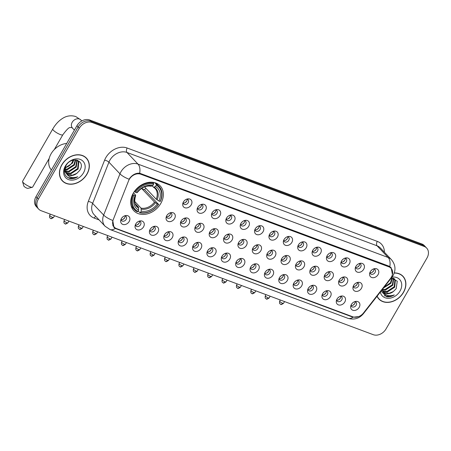 <?xml version="1.0" encoding="UTF-8"?>
<svg xmlns="http://www.w3.org/2000/svg" width="451" height="451" viewBox="0 0 451 451"><rect width="100%" height="100%" fill="white"/><g stroke="black" fill="none" stroke-linecap="round" stroke-linejoin="round"><path stroke-width="0.68" d="M133.282 193.191A18.108 14.111 136.6 0 0 133.885 210.775A18.108 14.111 136.6 0 0 160.787 203.457A18.108 14.111 136.6 0 0 160.184 185.88A18.108 14.111 136.6 0 0 133.282 193.191M143.542 226.887A5.124 3.991 -43.4 0 1 137.899 229.948A5.124 3.991 -43.4 0 1 135.125 225.613A5.124 3.991 -43.4 0 1 135.757 223.978A5.124 3.991 -43.4 0 1 140.081 220.922A5.124 3.991 -43.4 0 1 143.542 226.887M135.407 224.694A3.072 2.396 136.6 0 0 135.948 225.99A3.072 2.396 136.6 0 0 140.515 224.75A3.072 2.396 136.6 0 0 140.413 221.762A3.072 2.396 136.6 0 0 139.145 221.159M157.918 232.254A5.124 3.991 -43.4 0 1 152.275 235.315A5.124 3.991 -43.4 0 1 149.501 230.98A5.124 3.991 -43.4 0 1 150.132 229.345A5.124 3.991 -43.4 0 1 154.456 226.289A5.124 3.991 -43.4 0 1 157.918 232.254M149.783 230.055A3.072 2.396 136.6 0 0 150.324 231.357A3.072 2.396 136.6 0 0 154.89 230.117A3.072 2.396 136.6 0 0 154.789 227.129A3.072 2.396 136.6 0 0 153.52 226.52M172.293 237.615A5.124 3.991 -43.4 0 1 166.65 240.682A5.124 3.991 -43.4 0 1 163.876 236.347A5.124 3.991 -43.4 0 1 164.508 234.712A5.124 3.991 -43.4 0 1 168.832 231.656A5.124 3.991 -43.4 0 1 172.293 237.615M164.158 235.422A3.072 2.396 136.6 0 0 164.694 236.724A3.072 2.396 136.6 0 0 169.266 235.478A3.072 2.396 136.6 0 0 169.164 232.496A3.072 2.396 136.6 0 0 167.896 231.887M186.669 242.982A5.124 3.991 -43.4 0 1 181.026 246.049A5.124 3.991 -43.4 0 1 178.252 241.708A5.124 3.991 -43.4 0 1 178.884 240.079A5.124 3.991 -43.4 0 1 183.202 237.023A5.124 3.991 -43.4 0 1 186.669 242.982M178.534 240.789A3.072 2.396 136.6 0 0 179.07 242.091A3.072 2.396 136.6 0 0 183.642 240.845A3.072 2.396 136.6 0 0 183.534 237.863A3.072 2.396 136.6 0 0 182.266 237.254M201.045 248.349A5.124 3.991 -43.4 0 1 195.396 251.41A5.124 3.991 -43.4 0 1 192.628 247.075A5.124 3.991 -43.4 0 1 193.259 245.44A5.124 3.991 -43.4 0 1 197.577 242.384A5.124 3.991 -43.4 0 1 201.045 248.349M192.91 246.156A3.072 2.396 136.6 0 0 193.445 247.452A3.072 2.396 136.6 0 0 198.017 246.212A3.072 2.396 136.6 0 0 197.91 243.23A3.072 2.396 136.6 0 0 196.642 242.621M215.42 253.716A5.124 3.991 -43.4 0 1 209.771 256.777A5.124 3.991 -43.4 0 1 206.998 252.442A5.124 3.991 -43.4 0 1 207.635 250.807A5.124 3.991 -43.4 0 1 211.953 247.751A5.124 3.991 -43.4 0 1 215.42 253.716M207.285 251.517A3.072 2.396 136.6 0 0 207.821 252.819A3.072 2.396 136.6 0 0 212.387 251.579A3.072 2.396 136.6 0 0 212.286 248.591A3.072 2.396 136.6 0 0 211.017 247.982M229.796 259.077A5.124 3.991 -43.4 0 1 224.147 262.144A5.124 3.991 -43.4 0 1 221.373 257.809A5.124 3.991 -43.4 0 1 222.01 256.174A5.124 3.991 -43.4 0 1 226.329 253.118A5.124 3.991 -43.4 0 1 229.796 259.077M221.661 256.884A3.072 2.396 136.6 0 0 222.196 258.186A3.072 2.396 136.6 0 0 226.763 256.946A3.072 2.396 136.6 0 0 226.661 253.958A3.072 2.396 136.6 0 0 225.393 253.349M244.166 264.444A5.124 3.991 -43.4 0 1 238.523 267.511A5.124 3.991 -43.4 0 1 235.749 263.175A5.124 3.991 -43.4 0 1 236.386 261.541A5.124 3.991 -43.4 0 1 240.704 258.485A5.124 3.991 -43.4 0 1 244.166 264.444M236.036 262.251A3.072 2.396 136.6 0 0 236.572 263.553A3.072 2.396 136.6 0 0 241.138 262.307A3.072 2.396 136.6 0 0 241.037 259.325A3.072 2.396 136.6 0 0 239.769 258.716M258.541 269.811A5.124 3.991 -43.4 0 1 252.898 272.878A5.124 3.991 -43.4 0 1 250.125 268.537A5.124 3.991 -43.4 0 1 250.762 266.907A5.124 3.991 -43.4 0 1 255.08 263.852A5.124 3.991 -43.4 0 1 258.541 269.811M250.406 267.618A3.072 2.396 136.6 0 0 250.948 268.92A3.072 2.396 136.6 0 0 255.514 267.674A3.072 2.396 136.6 0 0 255.413 264.692A3.072 2.396 136.6 0 0 254.144 264.083M272.917 275.178A5.124 3.991 -43.4 0 1 267.274 278.239A5.124 3.991 -43.4 0 1 264.5 273.904A5.124 3.991 -43.4 0 1 265.132 272.269A5.124 3.991 -43.4 0 1 269.456 269.213A5.124 3.991 -43.4 0 1 272.917 275.178M264.782 272.985A3.072 2.396 136.6 0 0 265.323 274.281A3.072 2.396 136.6 0 0 269.89 273.041A3.072 2.396 136.6 0 0 269.788 270.053A3.072 2.396 136.6 0 0 268.52 269.45M287.293 280.545A5.124 3.991 -43.4 0 1 281.649 283.606A5.124 3.991 -43.4 0 1 278.876 279.27A5.124 3.991 -43.4 0 1 279.507 277.636A5.124 3.991 -43.4 0 1 283.831 274.58A5.124 3.991 -43.4 0 1 287.293 280.545M279.158 278.346A3.072 2.396 136.6 0 0 279.699 279.648A3.072 2.396 136.6 0 0 284.265 278.408A3.072 2.396 136.6 0 0 284.164 275.42A3.072 2.396 136.6 0 0 282.895 274.811M301.668 285.906A5.124 3.991 -43.4 0 1 296.025 288.973A5.124 3.991 -43.4 0 1 293.251 284.637A5.124 3.991 -43.4 0 1 293.883 283.002A5.124 3.991 -43.4 0 1 298.207 279.947A5.124 3.991 -43.4 0 1 301.668 285.906M293.533 283.713A3.072 2.396 136.6 0 0 294.075 285.015A3.072 2.396 136.6 0 0 298.641 283.775A3.072 2.396 136.6 0 0 298.539 280.787A3.072 2.396 136.6 0 0 297.271 280.178M316.044 291.273A5.124 3.991 -43.4 0 1 310.401 294.34A5.124 3.991 -43.4 0 1 307.627 290.004A5.124 3.991 -43.4 0 1 308.258 288.369A5.124 3.991 -43.4 0 1 312.582 285.314A5.124 3.991 -43.4 0 1 316.044 291.273M307.909 289.08A3.072 2.396 136.6 0 0 308.445 290.382A3.072 2.396 136.6 0 0 313.017 289.136A3.072 2.396 136.6 0 0 312.915 286.154A3.072 2.396 136.6 0 0 311.647 285.545M330.42 296.64A5.124 3.991 -43.4 0 1 324.776 299.706A5.124 3.991 -43.4 0 1 322.003 295.366A5.124 3.991 -43.4 0 1 322.634 293.736A5.124 3.991 -43.4 0 1 326.952 290.675A5.124 3.991 -43.4 0 1 330.42 296.64M322.285 294.447A3.072 2.396 136.6 0 0 322.82 295.743A3.072 2.396 136.6 0 0 327.392 294.503A3.072 2.396 136.6 0 0 327.285 291.521A3.072 2.396 136.6 0 0 326.017 290.912M344.795 302.007A5.124 3.991 -43.4 0 1 339.146 305.068A5.124 3.991 -43.4 0 1 336.373 300.732A5.124 3.991 -43.4 0 1 337.01 299.098A5.124 3.991 -43.4 0 1 341.328 296.042A5.124 3.991 -43.4 0 1 344.795 302.007M336.66 299.814A3.072 2.396 136.6 0 0 337.196 301.11A3.072 2.396 136.6 0 0 341.768 299.87A3.072 2.396 136.6 0 0 341.661 296.882A3.072 2.396 136.6 0 0 340.392 296.279M359.171 307.373A5.124 3.991 -43.4 0 1 353.522 310.435A5.124 3.991 -43.4 0 1 350.748 306.099A5.124 3.991 -43.4 0 1 351.385 304.464A5.124 3.991 -43.4 0 1 355.704 301.409A5.124 3.991 -43.4 0 1 359.171 307.373M351.036 305.175A3.072 2.396 136.6 0 0 351.571 306.477A3.072 2.396 136.6 0 0 356.138 305.237A3.072 2.396 136.6 0 0 356.036 302.249A3.072 2.396 136.6 0 0 354.768 301.64M129.166 221.52A5.124 3.991 -43.4 0 1 123.523 224.581A5.124 3.991 -43.4 0 1 120.75 220.246A5.124 3.991 -43.4 0 1 121.381 218.617A5.124 3.991 -43.4 0 1 125.705 215.555A5.124 3.991 -43.4 0 1 129.166 221.52M121.031 219.327A3.072 2.396 136.6 0 0 121.573 220.624A3.072 2.396 136.6 0 0 126.139 219.383A3.072 2.396 136.6 0 0 126.038 216.401A3.072 2.396 136.6 0 0 124.769 215.792M174.56 218.555A5.124 3.991 -43.4 0 1 168.916 221.621A5.124 3.991 -43.4 0 1 166.143 217.281A5.124 3.991 -43.4 0 1 166.78 215.651A5.124 3.991 -43.4 0 1 171.098 212.596A5.124 3.991 -43.4 0 1 174.56 218.555M166.43 216.362A3.072 2.396 136.6 0 0 166.966 217.664A3.072 2.396 136.6 0 0 171.532 216.418A3.072 2.396 136.6 0 0 171.431 213.436A3.072 2.396 136.6 0 0 170.162 212.827M188.935 223.921A5.124 3.991 -43.4 0 1 183.292 226.983A5.124 3.991 -43.4 0 1 180.518 222.647A5.124 3.991 -43.4 0 1 181.15 221.013A5.124 3.991 -43.4 0 1 185.474 217.957A5.124 3.991 -43.4 0 1 188.935 223.921M180.8 221.729A3.072 2.396 136.6 0 0 181.341 223.025A3.072 2.396 136.6 0 0 185.908 221.785A3.072 2.396 136.6 0 0 185.806 218.803A3.072 2.396 136.6 0 0 184.538 218.194M203.311 229.288A5.124 3.991 -43.4 0 1 197.668 232.35A5.124 3.991 -43.4 0 1 194.894 228.014A5.124 3.991 -43.4 0 1 195.525 226.379A5.124 3.991 -43.4 0 1 199.849 223.324A5.124 3.991 -43.4 0 1 203.311 229.288M195.176 227.09A3.072 2.396 136.6 0 0 195.717 228.392A3.072 2.396 136.6 0 0 200.283 227.152A3.072 2.396 136.6 0 0 200.182 224.164A3.072 2.396 136.6 0 0 198.914 223.555M217.686 234.65A5.124 3.991 -43.4 0 1 212.043 237.716A5.124 3.991 -43.4 0 1 209.27 233.381A5.124 3.991 -43.4 0 1 209.901 231.746A5.124 3.991 -43.4 0 1 214.225 228.691A5.124 3.991 -43.4 0 1 217.686 234.65M209.552 232.457A3.072 2.396 136.6 0 0 210.093 233.759A3.072 2.396 136.6 0 0 214.659 232.519A3.072 2.396 136.6 0 0 214.558 229.531A3.072 2.396 136.6 0 0 213.289 228.922M232.062 240.017A5.124 3.991 -43.4 0 1 226.419 243.083A5.124 3.991 -43.4 0 1 223.645 238.748A5.124 3.991 -43.4 0 1 224.277 237.113A5.124 3.991 -43.4 0 1 228.601 234.058A5.124 3.991 -43.4 0 1 232.062 240.017M223.927 237.824A3.072 2.396 136.6 0 0 224.463 239.126A3.072 2.396 136.6 0 0 229.035 237.88A3.072 2.396 136.6 0 0 228.933 234.898A3.072 2.396 136.6 0 0 227.665 234.289M246.438 245.383A5.124 3.991 -43.4 0 1 240.795 248.45A5.124 3.991 -43.4 0 1 238.021 244.109A5.124 3.991 -43.4 0 1 238.652 242.48A5.124 3.991 -43.4 0 1 242.971 239.425A5.124 3.991 -43.4 0 1 246.438 245.383M238.303 243.19A3.072 2.396 136.6 0 0 238.838 244.493A3.072 2.396 136.6 0 0 243.41 243.247A3.072 2.396 136.6 0 0 243.303 240.265A3.072 2.396 136.6 0 0 242.035 239.656M260.813 250.75A5.124 3.991 -43.4 0 1 255.165 253.812A5.124 3.991 -43.4 0 1 252.397 249.476A5.124 3.991 -43.4 0 1 253.028 247.841A5.124 3.991 -43.4 0 1 257.346 244.786A5.124 3.991 -43.4 0 1 260.813 250.75M252.678 248.557A3.072 2.396 136.6 0 0 253.214 249.854A3.072 2.396 136.6 0 0 257.786 248.614A3.072 2.396 136.6 0 0 257.679 245.626A3.072 2.396 136.6 0 0 256.41 245.023M275.189 256.117A5.124 3.991 -43.4 0 1 269.54 259.178A5.124 3.991 -43.4 0 1 266.767 254.843A5.124 3.991 -43.4 0 1 267.404 253.208A5.124 3.991 -43.4 0 1 271.722 250.153A5.124 3.991 -43.4 0 1 275.189 256.117M267.054 253.919A3.072 2.396 136.6 0 0 267.59 255.221A3.072 2.396 136.6 0 0 272.156 253.981A3.072 2.396 136.6 0 0 272.054 250.993A3.072 2.396 136.6 0 0 270.786 250.384M289.565 261.479A5.124 3.991 -43.4 0 1 283.916 264.545A5.124 3.991 -43.4 0 1 281.142 260.21A5.124 3.991 -43.4 0 1 281.779 258.575A5.124 3.991 -43.4 0 1 286.097 255.52A5.124 3.991 -43.4 0 1 289.565 261.479M281.43 259.286A3.072 2.396 136.6 0 0 281.965 260.588A3.072 2.396 136.6 0 0 286.532 259.348A3.072 2.396 136.6 0 0 286.43 256.36A3.072 2.396 136.6 0 0 285.162 255.751M303.935 266.845A5.124 3.991 -43.4 0 1 298.291 269.912A5.124 3.991 -43.4 0 1 295.518 265.577A5.124 3.991 -43.4 0 1 296.155 263.942A5.124 3.991 -43.4 0 1 300.473 260.887A5.124 3.991 -43.4 0 1 303.935 266.845M295.805 264.652A3.072 2.396 136.6 0 0 296.341 265.955A3.072 2.396 136.6 0 0 300.907 264.709A3.072 2.396 136.6 0 0 300.806 261.727A3.072 2.396 136.6 0 0 299.537 261.118M318.31 272.212A5.124 3.991 -43.4 0 1 312.667 275.279A5.124 3.991 -43.4 0 1 309.893 270.938A5.124 3.991 -43.4 0 1 310.53 269.309A5.124 3.991 -43.4 0 1 314.849 266.248A5.124 3.991 -43.4 0 1 318.31 272.212M310.175 270.019A3.072 2.396 136.6 0 0 310.716 271.316A3.072 2.396 136.6 0 0 315.283 270.076A3.072 2.396 136.6 0 0 315.181 267.093A3.072 2.396 136.6 0 0 313.913 266.485M332.686 277.579A5.124 3.991 -43.4 0 1 327.043 280.64A5.124 3.991 -43.4 0 1 324.269 276.305A5.124 3.991 -43.4 0 1 324.9 274.67A5.124 3.991 -43.4 0 1 329.224 271.615A5.124 3.991 -43.4 0 1 332.686 277.579M324.551 275.386A3.072 2.396 136.6 0 0 325.092 276.683A3.072 2.396 136.6 0 0 329.658 275.443A3.072 2.396 136.6 0 0 329.557 272.455A3.072 2.396 136.6 0 0 328.289 271.852M347.061 282.946A5.124 3.991 -43.4 0 1 341.418 286.007A5.124 3.991 -43.4 0 1 338.645 281.672A5.124 3.991 -43.4 0 1 339.276 280.037A5.124 3.991 -43.4 0 1 343.6 276.982A5.124 3.991 -43.4 0 1 347.061 282.946M338.927 280.748A3.072 2.396 136.6 0 0 339.468 282.05A3.072 2.396 136.6 0 0 344.034 280.81A3.072 2.396 136.6 0 0 343.933 277.822A3.072 2.396 136.6 0 0 342.664 277.213M361.437 288.307A5.124 3.991 -43.4 0 1 355.794 291.374A5.124 3.991 -43.4 0 1 353.02 287.039A5.124 3.991 -43.4 0 1 353.652 285.404A5.124 3.991 -43.4 0 1 357.976 282.349A5.124 3.991 -43.4 0 1 361.437 288.307M353.302 286.114A3.072 2.396 136.6 0 0 353.843 287.417A3.072 2.396 136.6 0 0 358.41 286.176A3.072 2.396 136.6 0 0 358.308 283.189A3.072 2.396 136.6 0 0 357.04 282.58M191.207 204.861A5.124 3.991 -43.4 0 1 185.558 207.922A5.124 3.991 -43.4 0 1 182.785 203.587A5.124 3.991 -43.4 0 1 183.422 201.952A5.124 3.991 -43.4 0 1 187.74 198.897A5.124 3.991 -43.4 0 1 191.207 204.861M183.072 202.662A3.072 2.396 136.6 0 0 183.608 203.965A3.072 2.396 136.6 0 0 188.18 202.725A3.072 2.396 136.6 0 0 188.073 199.737A3.072 2.396 136.6 0 0 186.804 199.128M205.583 210.222A5.124 3.991 -43.4 0 1 199.934 213.289A5.124 3.991 -43.4 0 1 197.16 208.954A5.124 3.991 -43.4 0 1 197.797 207.319A5.124 3.991 -43.4 0 1 202.116 204.264A5.124 3.991 -43.4 0 1 205.583 210.222M197.448 208.029A3.072 2.396 136.6 0 0 197.983 209.332A3.072 2.396 136.6 0 0 202.55 208.091A3.072 2.396 136.6 0 0 202.448 205.104A3.072 2.396 136.6 0 0 201.18 204.495M219.953 215.589A5.124 3.991 -43.4 0 1 214.31 218.656A5.124 3.991 -43.4 0 1 211.536 214.321A5.124 3.991 -43.4 0 1 212.173 212.686A5.124 3.991 -43.4 0 1 216.491 209.63A5.124 3.991 -43.4 0 1 219.953 215.589M211.823 213.396A3.072 2.396 136.6 0 0 212.359 214.699A3.072 2.396 136.6 0 0 216.925 213.453A3.072 2.396 136.6 0 0 216.824 210.47A3.072 2.396 136.6 0 0 215.555 209.862M234.328 220.956A5.124 3.991 -43.4 0 1 228.685 224.023A5.124 3.991 -43.4 0 1 225.912 219.682A5.124 3.991 -43.4 0 1 226.549 218.053A5.124 3.991 -43.4 0 1 230.867 214.997A5.124 3.991 -43.4 0 1 234.328 220.956M226.199 218.763A3.072 2.396 136.6 0 0 226.735 220.065A3.072 2.396 136.6 0 0 231.301 218.82A3.072 2.396 136.6 0 0 231.2 215.837A3.072 2.396 136.6 0 0 229.931 215.228M248.704 226.323A5.124 3.991 -43.4 0 1 243.061 229.384A5.124 3.991 -43.4 0 1 240.287 225.049A5.124 3.991 -43.4 0 1 240.919 223.414A5.124 3.991 -43.4 0 1 245.243 220.359A5.124 3.991 -43.4 0 1 248.704 226.323M240.569 224.13A3.072 2.396 136.6 0 0 241.11 225.427A3.072 2.396 136.6 0 0 245.677 224.186A3.072 2.396 136.6 0 0 245.575 221.204A3.072 2.396 136.6 0 0 244.307 220.595M263.08 231.69A5.124 3.991 -43.4 0 1 257.436 234.751A5.124 3.991 -43.4 0 1 254.663 230.416A5.124 3.991 -43.4 0 1 255.294 228.781A5.124 3.991 -43.4 0 1 259.618 225.725A5.124 3.991 -43.4 0 1 263.08 231.69M254.945 229.491A3.072 2.396 136.6 0 0 255.486 230.794A3.072 2.396 136.6 0 0 260.052 229.553A3.072 2.396 136.6 0 0 259.951 226.565A3.072 2.396 136.6 0 0 258.682 225.957M277.455 237.051A5.124 3.991 -43.4 0 1 271.812 240.118A5.124 3.991 -43.4 0 1 269.038 235.783A5.124 3.991 -43.4 0 1 269.67 234.148A5.124 3.991 -43.4 0 1 273.994 231.092A5.124 3.991 -43.4 0 1 277.455 237.051M269.32 234.858A3.072 2.396 136.6 0 0 269.861 236.161A3.072 2.396 136.6 0 0 274.428 234.92A3.072 2.396 136.6 0 0 274.326 231.932A3.072 2.396 136.6 0 0 273.058 231.324M291.831 242.418A5.124 3.991 -43.4 0 1 286.188 245.485A5.124 3.991 -43.4 0 1 283.414 241.15A5.124 3.991 -43.4 0 1 284.045 239.515A5.124 3.991 -43.4 0 1 288.369 236.459A5.124 3.991 -43.4 0 1 291.831 242.418M283.696 240.225A3.072 2.396 136.6 0 0 284.231 241.527A3.072 2.396 136.6 0 0 288.803 240.282A3.072 2.396 136.6 0 0 288.702 237.299A3.072 2.396 136.6 0 0 287.434 236.69M306.206 247.785A5.124 3.991 -43.4 0 1 300.563 250.852A5.124 3.991 -43.4 0 1 297.79 246.511A5.124 3.991 -43.4 0 1 298.421 244.882A5.124 3.991 -43.4 0 1 302.739 241.821A5.124 3.991 -43.4 0 1 306.206 247.785M298.072 245.592A3.072 2.396 136.6 0 0 298.607 246.889A3.072 2.396 136.6 0 0 303.179 245.648A3.072 2.396 136.6 0 0 303.078 242.666A3.072 2.396 136.6 0 0 301.804 242.057M320.582 253.152A5.124 3.991 -43.4 0 1 314.939 256.213A5.124 3.991 -43.4 0 1 312.165 251.878A5.124 3.991 -43.4 0 1 312.797 250.243A5.124 3.991 -43.4 0 1 317.115 247.187A5.124 3.991 -43.4 0 1 320.582 253.152M312.447 250.959A3.072 2.396 136.6 0 0 312.983 252.256A3.072 2.396 136.6 0 0 317.555 251.015A3.072 2.396 136.6 0 0 317.448 248.027A3.072 2.396 136.6 0 0 316.179 247.424M334.958 258.519A5.124 3.991 -43.4 0 1 329.309 261.58A5.124 3.991 -43.4 0 1 326.535 257.245A5.124 3.991 -43.4 0 1 327.172 255.61A5.124 3.991 -43.4 0 1 331.491 252.554A5.124 3.991 -43.4 0 1 334.958 258.519M326.823 256.32A3.072 2.396 136.6 0 0 327.358 257.622A3.072 2.396 136.6 0 0 331.925 256.382A3.072 2.396 136.6 0 0 331.823 253.394A3.072 2.396 136.6 0 0 330.555 252.785M349.333 263.88A5.124 3.991 -43.4 0 1 343.685 266.947A5.124 3.991 -43.4 0 1 340.911 262.612A5.124 3.991 -43.4 0 1 341.548 260.977A5.124 3.991 -43.4 0 1 345.866 257.921A5.124 3.991 -43.4 0 1 349.333 263.88M341.198 261.687A3.072 2.396 136.6 0 0 341.734 262.989A3.072 2.396 136.6 0 0 346.3 261.749A3.072 2.396 136.6 0 0 346.199 258.761A3.072 2.396 136.6 0 0 344.93 258.152M363.703 269.247A5.124 3.991 -43.4 0 1 358.06 272.314A5.124 3.991 -43.4 0 1 355.287 267.979A5.124 3.991 -43.4 0 1 355.924 266.344A5.124 3.991 -43.4 0 1 360.242 263.288A5.124 3.991 -43.4 0 1 363.703 269.247M355.574 267.054A3.072 2.396 136.6 0 0 356.11 268.356A3.072 2.396 136.6 0 0 360.676 267.11A3.072 2.396 136.6 0 0 360.575 264.128A3.072 2.396 136.6 0 0 359.306 263.519M378.079 274.614A5.124 3.991 -43.4 0 1 372.436 277.675A5.124 3.991 -43.4 0 1 369.662 273.34A5.124 3.991 -43.4 0 1 370.299 271.711A5.124 3.991 -43.4 0 1 374.618 268.649A5.124 3.991 -43.4 0 1 378.079 274.614M369.95 272.421A3.072 2.396 136.6 0 0 370.485 273.718A3.072 2.396 136.6 0 0 375.052 272.477A3.072 2.396 136.6 0 0 374.95 269.495A3.072 2.396 136.6 0 0 373.682 268.886M139.444 221.21A3.072 2.396 -43.4 0 1 139.043 223.194A3.072 2.396 -43.4 0 1 135.447 224.993M153.814 226.577A3.072 2.396 -43.4 0 1 153.419 228.561A3.072 2.396 -43.4 0 1 149.822 230.36M168.189 231.944A3.072 2.396 -43.4 0 1 167.795 233.928A3.072 2.396 -43.4 0 1 164.198 235.721M182.565 237.305A3.072 2.396 -43.4 0 1 182.17 239.295A3.072 2.396 -43.4 0 1 178.573 241.088M196.94 242.672A3.072 2.396 -43.4 0 1 196.546 244.656A3.072 2.396 -43.4 0 1 192.943 246.455M211.316 248.039A3.072 2.396 -43.4 0 1 210.916 250.023A3.072 2.396 -43.4 0 1 207.319 251.821M225.692 253.406A3.072 2.396 -43.4 0 1 225.291 255.39A3.072 2.396 -43.4 0 1 221.695 257.188M240.067 258.773A3.072 2.396 -43.4 0 1 239.667 260.757A3.072 2.396 -43.4 0 1 236.07 262.55M254.443 264.134A3.072 2.396 -43.4 0 1 254.043 266.118A3.072 2.396 -43.4 0 1 250.446 267.917M268.819 269.501A3.072 2.396 -43.4 0 1 268.418 271.485A3.072 2.396 -43.4 0 1 264.822 273.283M283.194 274.868A3.072 2.396 -43.4 0 1 282.794 276.852A3.072 2.396 -43.4 0 1 279.197 278.65M297.564 280.234A3.072 2.396 -43.4 0 1 297.17 282.219A3.072 2.396 -43.4 0 1 293.573 284.017M311.94 285.596A3.072 2.396 -43.4 0 1 311.545 287.586A3.072 2.396 -43.4 0 1 307.948 289.379M326.315 290.963A3.072 2.396 -43.4 0 1 325.921 292.947A3.072 2.396 -43.4 0 1 322.324 294.745M340.691 296.33A3.072 2.396 -43.4 0 1 340.296 298.314A3.072 2.396 -43.4 0 1 336.694 300.112M355.067 301.696A3.072 2.396 -43.4 0 1 354.666 303.681A3.072 2.396 -43.4 0 1 351.07 305.479M125.068 215.843A3.072 2.396 -43.4 0 1 124.668 217.827A3.072 2.396 -43.4 0 1 121.071 219.626M170.461 212.878A3.072 2.396 -43.4 0 1 170.061 214.868A3.072 2.396 -43.4 0 1 166.464 216.66M184.837 218.245A3.072 2.396 -43.4 0 1 184.436 220.229A3.072 2.396 -43.4 0 1 180.84 222.027M199.212 223.611A3.072 2.396 -43.4 0 1 198.812 225.596A3.072 2.396 -43.4 0 1 195.215 227.394M213.582 228.978A3.072 2.396 -43.4 0 1 213.188 230.963A3.072 2.396 -43.4 0 1 209.591 232.761M227.958 234.345A3.072 2.396 -43.4 0 1 227.563 236.33A3.072 2.396 -43.4 0 1 223.967 238.122M242.334 239.706A3.072 2.396 -43.4 0 1 241.939 241.691A3.072 2.396 -43.4 0 1 238.342 243.489M256.709 245.073A3.072 2.396 -43.4 0 1 256.315 247.058A3.072 2.396 -43.4 0 1 252.712 248.856M271.085 250.44A3.072 2.396 -43.4 0 1 270.685 252.425A3.072 2.396 -43.4 0 1 267.088 254.223M285.46 255.807A3.072 2.396 -43.4 0 1 285.06 257.792A3.072 2.396 -43.4 0 1 281.463 259.59M299.836 261.168A3.072 2.396 -43.4 0 1 299.436 263.159A3.072 2.396 -43.4 0 1 295.839 264.951M314.212 266.535A3.072 2.396 -43.4 0 1 313.811 268.52A3.072 2.396 -43.4 0 1 310.215 270.318M328.587 271.902A3.072 2.396 -43.4 0 1 328.187 273.887A3.072 2.396 -43.4 0 1 324.59 275.685M342.963 277.269A3.072 2.396 -43.4 0 1 342.563 279.254A3.072 2.396 -43.4 0 1 338.966 281.052M357.333 282.636A3.072 2.396 -43.4 0 1 356.938 284.62A3.072 2.396 -43.4 0 1 353.342 286.413M187.103 199.184A3.072 2.396 -43.4 0 1 186.703 201.169A3.072 2.396 -43.4 0 1 183.106 202.967M201.479 204.551A3.072 2.396 -43.4 0 1 201.078 206.535A3.072 2.396 -43.4 0 1 197.482 208.334M215.854 209.918A3.072 2.396 -43.4 0 1 215.454 211.902A3.072 2.396 -43.4 0 1 211.857 213.695M230.23 215.279A3.072 2.396 -43.4 0 1 229.83 217.264A3.072 2.396 -43.4 0 1 226.233 219.062M244.605 220.646A3.072 2.396 -43.4 0 1 244.205 222.631A3.072 2.396 -43.4 0 1 240.608 224.429M258.981 226.013A3.072 2.396 -43.4 0 1 258.581 227.997A3.072 2.396 -43.4 0 1 254.984 229.796M273.357 231.38A3.072 2.396 -43.4 0 1 272.956 233.364A3.072 2.396 -43.4 0 1 269.36 235.163M287.727 236.741A3.072 2.396 -43.4 0 1 287.332 238.731A3.072 2.396 -43.4 0 1 283.735 240.524M302.102 242.108A3.072 2.396 -43.4 0 1 301.708 244.092A3.072 2.396 -43.4 0 1 298.111 245.891M316.478 247.475A3.072 2.396 -43.4 0 1 316.083 249.459A3.072 2.396 -43.4 0 1 312.481 251.258M330.854 252.842A3.072 2.396 -43.4 0 1 330.453 254.826A3.072 2.396 -43.4 0 1 326.857 256.625M345.229 258.209A3.072 2.396 -43.4 0 1 344.829 260.193A3.072 2.396 -43.4 0 1 341.232 261.986M359.605 263.57A3.072 2.396 -43.4 0 1 359.205 265.56A3.072 2.396 -43.4 0 1 355.608 267.353M373.98 268.937A3.072 2.396 -43.4 0 1 373.58 270.921A3.072 2.396 -43.4 0 1 369.983 272.72M128.591 180.783A9.223 7.188 -43.4 0 1 129.268 179.391A9.223 7.188 -43.4 0 1 140.768 174.221L388.83 266.812A9.223 7.188 -43.4 0 1 391.034 268.26A9.223 7.188 -43.4 0 1 390.453 278.526L363.5 312.977A9.223 7.188 -43.4 0 1 352.885 316.839L116.448 228.584A9.223 7.188 -43.4 0 1 114.244 227.135A9.223 7.188 -43.4 0 1 113.263 219.575L128.591 180.783M61.798 164.801A16.569 12.91 136.6 0 0 62.351 180.89A16.569 12.91 136.6 0 0 86.964 174.199A16.569 12.91 136.6 0 0 86.417 158.109A16.569 12.91 136.6 0 0 61.798 164.801M61.787 180.242A16.569 12.91 136.6 0 0 62.571 180.874M377.036 296.268A16.569 12.91 136.6 0 0 378.913 299.052A16.569 12.91 136.6 0 0 403.527 292.361A16.569 12.91 136.6 0 0 402.974 276.271A16.569 12.91 136.6 0 0 394.281 272.911M378.35 298.404A16.569 12.91 136.6 0 0 379.133 299.036M358.675 316.608L353.071 317.188L352.214 316.918L115.287 228.431A11.957 7.002 -69.5 0 1 110.027 229.525L105.117 226.272A13.665 10.649 -43.4 0 1 103.662 215.071L119.96 173.832A11.957 3.845 21.6 0 0 129.099 179.227L129.832 178.106C132.679 174.576 135.965 172.947 139.675 173.218L388.796 266.079L391.102 267.635L392.426 274.518M38.679 209.106L36.322 206.62A10.249 7.988 136.6 0 1 35.984 196.67L76.935 125.733A10.249 7.988 136.6 0 1 89.715 119.989L421.848 243.963A10.249 7.988 136.6 0 1 424.295 245.57L425.473 246.81A10.249 7.988 136.6 0 0 423.021 245.203L90.893 121.234A10.249 7.988 136.6 0 0 78.113 126.979L37.157 197.91A10.249 7.988 136.6 0 0 37.501 207.866A10.249 7.988 136.6 0 1 37.157 197.91L78.113 126.979A10.249 7.988 136.6 0 1 90.893 121.234L423.021 245.203A10.249 7.988 136.6 0 1 425.473 246.81L426.652 248.056A10.249 7.988 136.6 0 0 424.199 246.449L92.072 122.475A10.249 7.988 136.6 0 0 79.291 128.219L38.335 199.156A10.249 7.988 136.6 0 0 38.679 209.106A10.249 7.988 136.6 0 0 41.126 210.713L373.259 334.687A10.249 7.988 136.6 0 0 386.033 328.942L426.99 258.006A10.249 7.988 136.6 0 0 426.652 248.056M115.287 228.431L113.928 227.405L112.756 220.443A11.957 3.845 21.6 0 1 103.662 215.071L92.63 203.407A13.665 10.649 136.6 0 0 94.084 214.614L105.117 226.272M114.52 227.152L113.77 226.825M402.952 276.497A16.569 12.91 136.6 0 0 402.36 275.674M86.389 158.329A16.569 12.91 136.6 0 0 85.797 157.512M86.288 158.228A16.399 12.78 136.6 0 0 61.928 164.852A16.399 12.78 136.6 0 0 62.475 180.772A16.399 12.78 136.6 0 0 86.834 174.148A16.399 12.78 136.6 0 0 86.288 158.228L85.115 156.982A16.399 12.78 136.6 0 0 85.014 156.88M66.709 143.452A17.082 13.31 136.6 0 0 51.11 153.774A17.082 13.31 136.6 0 0 51.369 170.016M65.22 167.62A8.541 6.658 136.6 0 0 71.686 163.161L73.186 160.156M75.74 159.902L74.398 165.083L67.238 169.79L65.057 169.83M75.317 159.885L73.93 164.592L66.771 169.294L65.04 169.379M77.127 160.274L76.264 167.062L69.11 171.763L65.344 171.431M76.805 160.111L75.802 166.566L68.642 171.267L65.243 171.059M76.54 159.992L78.807 161.909L78.136 169.035L70.976 173.736L65.919 172.75M64.871 171.87L64.335 171.222M77.967 160.877L78.339 161.413L77.668 168.539L70.508 173.246L65.75 172.445M76.794 173.381L79.641 170.517C86.507 160.573 71.297 155.341 65.902 165.793C62.993 172.243 64.403 176.51 70.136 178.602C72.679 178.962 75.221 178.348 77.752 176.753C72.622 178.517 68.794 177.367 66.28 173.302A8.541 6.658 136.6 0 0 66.709 173.815A8.541 6.658 136.6 0 0 76.794 173.381L72.38 175.219L66.5 173.584M66.28 173.302L65.542 166.453M66.269 173.353L65.581 172.468L64.578 169.114M73.801 160.02L72.526 163.11L65.175 167.84M77.217 160.15L78.209 161.12M65.299 166.109A11.957 9.319 136.6 0 0 68.558 179.594A11.957 9.319 136.6 0 0 83.463 172.891A11.957 9.319 136.6 0 0 80.21 159.406A11.957 9.319 136.6 0 0 65.299 166.109M61.201 179.425A16.399 12.78 136.6 0 0 61.297 179.526L62.475 180.772M77.752 176.753L73.327 178.376L67.768 177.655M377.154 296.115A16.399 12.78 136.6 0 0 379.037 298.934A16.399 12.78 136.6 0 0 403.397 292.31A16.399 12.78 136.6 0 0 402.85 276.39L401.678 275.144A16.399 12.78 136.6 0 0 401.576 275.042M402.85 276.39A16.399 12.78 136.6 0 0 394.23 273.064M392.302 278.064L390.961 283.245L383.513 287.992M391.88 278.047L390.493 282.754L384.038 287.321M393.689 278.436L392.827 285.224L385.673 289.925L382.189 289.689M393.368 278.273L392.364 284.728L385.205 289.429L382.425 289.379M393.103 278.154L395.369 280.071L394.698 287.197L387.539 291.898L382.482 290.912M394.529 279.039L394.901 279.575L394.23 286.701L387.071 291.408L382.313 290.607M381.067 291.115L386.693 296.764C389.241 297.124 391.784 296.51 394.315 294.915C389.185 296.679 385.357 295.529 382.843 291.464A8.541 6.658 136.6 0 0 383.271 291.977A8.541 6.658 136.6 0 0 393.357 291.543L388.942 293.381L383.062 291.746M382.843 291.464L382.014 289.908M382.831 291.515L381.85 290.117M389.805 279.953L386.783 283.814M393.779 278.312L394.772 279.282M393.357 291.543L396.203 288.679L397.235 281.176L391.276 278.07M380.328 292.062A11.957 9.319 136.6 0 0 388.847 298.297A11.957 9.319 136.6 0 0 400.026 291.053A11.957 9.319 136.6 0 0 392.009 277.134M377.763 297.587A16.399 12.78 136.6 0 0 377.859 297.688L379.037 298.934M394.315 294.915L389.889 296.538L384.331 295.817M32.342 187.289L27.883 188.36A2.39 0.536 -150 0 1 26.959 188.18A2.39 0.536 -150 0 1 23.852 186.032L22.55 181.64A5.807 1.297 30 0 0 30.093 186.849A5.807 1.297 30 0 0 32.342 187.289A5.807 1.297 30 0 0 32.624 187.109L49.176 158.436M145.673 188.067A16.225 12.645 -43.4 0 1 145.532 188.315A16.225 12.645 -43.4 0 1 144.63 189.73L158.487 204.354A16.259 12.673 136.6 0 1 140.453 212.46L141.225 211.124A14.691 11.45 136.6 0 0 157.286 203.903L154.53 202.065L141.885 188.704A12.639 9.849 136.6 0 0 142.46 187.864M134.686 201.411L141.045 208.125L141.225 211.124M133.919 195.182L133.107 194.68A16.946 13.203 136.6 0 0 134.437 209.664A16.946 13.203 136.6 0 0 137.228 211.761L137.859 211.491A16.259 12.673 136.6 0 1 133.919 195.182L135.12 195.633A14.691 11.45 136.6 0 0 138.632 210.16L138.446 207.161L135.441 203.982M133.496 192.842L135.503 194.962L135.638 195.368L135.12 195.633M160.381 201.355A16.946 13.203 136.6 0 0 159.045 186.37A16.946 13.203 136.6 0 0 156.255 184.273L156.215 185.164A16.259 12.673 136.6 0 1 160.15 201.467L160.381 201.355M154.761 182.689L156.255 184.273M140.453 212.46L139.827 212.731A16.946 13.203 136.6 0 0 158.713 204.235M139.827 212.731L138.158 210.972M133.107 194.68L132.707 194.257M160.15 201.467L158.949 201.022A14.691 11.45 136.6 0 0 155.443 186.494L156.215 185.164M157.286 203.903L158.487 204.354M138.632 210.16L137.859 211.491M155.443 186.494L154.016 187.109L153.25 186.985L152.15 185.829M144.545 186.872L156.193 199.179L158.949 201.022M156.193 199.179A12.639 9.849 136.6 0 0 155.031 188.383L153.25 186.985M135.503 194.962L135.638 195.368A13.141 10.238 136.6 0 0 138.722 208.136M134.421 191.427L135.588 192.301A16.259 12.673 136.6 0 1 153.622 184.194L153.661 183.303A16.946 13.203 136.6 0 0 134.77 191.793M153.661 183.303L152.709 182.3M153.622 184.194L152.85 185.53A14.691 11.45 136.6 0 0 136.788 192.746L135.588 192.301M150.657 186.015L151.423 186.139L152.85 185.53M136.788 192.746L137.307 192.487L137.166 192.081L137.307 192.487A13.141 10.238 136.6 0 1 151.423 186.139M141.885 188.704L144.63 189.73M74.432 130.068L71.76 127.464L70.091 127.599C69.093 127.216 66.675 129.617 62.824 134.804A5.807 1.297 -150 0 1 60.293 134.545A5.807 1.297 -150 0 1 54.966 131.607A5.807 1.297 -150 0 1 52.767 128.997L22.567 181.302A5.807 1.297 30 0 0 22.55 181.64M184.797 202.82A5.124 3.991 136.6 0 0 186.866 200.858M184.132 200.966A3.76 2.926 136.6 0 0 185.051 200.092M199.173 208.182A5.124 3.991 136.6 0 0 201.242 206.225M198.502 206.327A3.76 2.926 136.6 0 0 199.421 205.459M213.548 213.548A5.124 3.991 136.6 0 0 215.612 211.592M212.878 211.694A3.76 2.926 136.6 0 0 213.797 210.826M227.918 218.915A5.124 3.991 136.6 0 0 229.987 216.959M227.253 217.061A3.76 2.926 136.6 0 0 228.172 216.192M242.294 224.282A5.124 3.991 136.6 0 0 244.363 222.326M241.629 222.428A3.76 2.926 136.6 0 0 242.548 221.559M256.67 229.649A5.124 3.991 136.6 0 0 258.739 227.687M256.005 227.794A3.76 2.926 136.6 0 0 256.923 226.921M271.045 235.01A5.124 3.991 136.6 0 0 273.114 233.054M270.38 233.156A3.76 2.926 136.6 0 0 271.299 232.288M285.421 240.377A5.124 3.991 136.6 0 0 287.49 238.421M284.756 238.523A3.76 2.926 136.6 0 0 285.675 237.654M299.797 245.744A5.124 3.991 136.6 0 0 301.866 243.788M299.131 243.89A3.76 2.926 136.6 0 0 300.05 243.021M314.172 251.111A5.124 3.991 136.6 0 0 316.241 249.155M313.507 249.256A3.76 2.926 136.6 0 0 314.426 248.383M328.548 256.478A5.124 3.991 136.6 0 0 330.617 254.516M327.883 254.623A3.76 2.926 136.6 0 0 328.802 253.75M342.923 261.839A5.124 3.991 136.6 0 0 344.992 259.883M342.253 259.985A3.76 2.926 136.6 0 0 343.172 259.116M357.299 267.206A5.124 3.991 136.6 0 0 359.362 265.25M356.628 265.351A3.76 2.926 136.6 0 0 357.547 264.483M371.669 272.573A5.124 3.991 136.6 0 0 373.738 270.617M371.004 270.718A3.76 2.926 136.6 0 0 371.923 269.85M168.15 216.514A5.124 3.991 136.6 0 0 170.219 214.558M167.484 214.659A3.76 2.926 136.6 0 0 168.403 213.791M182.525 221.881A5.124 3.991 136.6 0 0 184.594 219.925M181.86 220.026A3.76 2.926 136.6 0 0 182.779 219.158M196.901 227.248A5.124 3.991 136.6 0 0 198.97 225.286M196.236 225.393A3.76 2.926 136.6 0 0 197.155 224.519M211.277 232.609A5.124 3.991 136.6 0 0 213.346 230.653M210.611 230.754A3.76 2.926 136.6 0 0 211.53 229.886M225.652 237.976A5.124 3.991 136.6 0 0 227.721 236.02M224.987 236.121A3.76 2.926 136.6 0 0 225.906 235.253M240.028 243.343A5.124 3.991 136.6 0 0 242.097 241.386M239.363 241.488A3.76 2.926 136.6 0 0 240.282 240.62M254.403 248.71A5.124 3.991 136.6 0 0 256.472 246.753M253.738 246.855A3.76 2.926 136.6 0 0 254.657 245.987M268.779 254.076A5.124 3.991 136.6 0 0 270.848 252.115M268.114 252.222A3.76 2.926 136.6 0 0 269.027 251.348M283.155 259.438A5.124 3.991 136.6 0 0 285.218 257.482M282.484 257.583A3.76 2.926 136.6 0 0 283.403 256.715M297.53 264.805A5.124 3.991 136.6 0 0 299.594 262.848M296.859 262.95A3.76 2.926 136.6 0 0 297.778 262.082M311.9 270.172A5.124 3.991 136.6 0 0 313.969 268.215M311.235 268.317A3.76 2.926 136.6 0 0 312.154 267.449M326.276 275.538A5.124 3.991 136.6 0 0 328.345 273.582M325.611 273.684A3.76 2.926 136.6 0 0 326.53 272.81M340.652 280.905A5.124 3.991 136.6 0 0 342.721 278.943M339.986 279.045A3.76 2.926 136.6 0 0 340.905 278.177M355.027 286.267A5.124 3.991 136.6 0 0 357.096 284.31M354.362 284.412A3.76 2.926 136.6 0 0 355.281 283.544M122.757 219.479A5.124 3.991 136.6 0 0 124.826 217.523M122.091 217.624A3.76 2.926 136.6 0 0 123.01 216.756M137.132 224.846A5.124 3.991 136.6 0 0 139.201 222.884M136.467 222.991A3.76 2.926 136.6 0 0 137.386 222.117M151.508 230.207A5.124 3.991 136.6 0 0 153.577 228.251M150.843 228.353A3.76 2.926 136.6 0 0 151.761 227.484M165.883 235.574A5.124 3.991 136.6 0 0 167.952 233.618M165.218 233.719A3.76 2.926 136.6 0 0 166.137 232.851M180.259 240.941A5.124 3.991 136.6 0 0 182.328 238.985M179.594 239.086A3.76 2.926 136.6 0 0 180.513 238.218M194.635 246.308A5.124 3.991 136.6 0 0 196.704 244.352M193.969 244.453A3.76 2.926 136.6 0 0 194.888 243.585M209.01 251.675A5.124 3.991 136.6 0 0 211.079 249.713M208.345 249.82A3.76 2.926 136.6 0 0 209.258 248.946M223.386 257.036A5.124 3.991 136.6 0 0 225.449 255.08M222.715 255.181A3.76 2.926 136.6 0 0 223.634 254.313M237.762 262.403A5.124 3.991 136.6 0 0 239.825 260.447M237.091 260.548A3.76 2.926 136.6 0 0 238.01 259.68M252.132 267.77A5.124 3.991 136.6 0 0 254.201 265.814M251.466 265.915A3.76 2.926 136.6 0 0 252.385 265.047M266.507 273.137A5.124 3.991 136.6 0 0 268.576 271.181M265.842 271.282A3.76 2.926 136.6 0 0 266.761 270.414M280.883 278.504A5.124 3.991 136.6 0 0 282.952 276.542M280.218 276.649A3.76 2.926 136.6 0 0 281.136 275.775M295.258 283.865A5.124 3.991 136.6 0 0 297.327 281.909M294.593 282.01A3.76 2.926 136.6 0 0 295.512 281.142M309.634 289.232A5.124 3.991 136.6 0 0 311.703 287.276M308.969 287.377A3.76 2.926 136.6 0 0 309.888 286.509M324.01 294.599A5.124 3.991 136.6 0 0 326.079 292.643M323.344 292.744A3.76 2.926 136.6 0 0 324.263 291.876M338.385 299.966A5.124 3.991 136.6 0 0 340.454 298.01M337.72 298.111A3.76 2.926 136.6 0 0 338.639 297.237M352.761 305.333A5.124 3.991 136.6 0 0 354.83 303.371M352.09 303.472A3.76 2.926 136.6 0 0 353.009 302.604M388.83 266.812L387.775 265.701M140.768 174.221L139.844 173.246M377.295 241.381A3.416 2.001 -69.5 0 0 377.098 245.823L126.962 152.455A13.665 10.649 136.6 0 0 109.926 160.111A13.665 10.649 136.6 0 0 108.928 162.174L92.63 203.407A3.416 1.099 -158.4 0 0 88.311 201.4L104.609 160.167A17.082 13.31 -43.4 0 1 127.159 148.013L377.295 241.381A17.082 13.31 -43.4 0 1 384.382 252.21M380.362 247.96A13.665 10.649 136.6 0 0 377.098 245.823L388.136 257.482A13.665 10.649 -43.4 0 1 391.4 259.624L380.362 247.96M104.609 160.167A3.416 1.099 -158.4 0 1 108.928 162.174L119.96 173.832A13.665 10.649 -43.4 0 1 120.958 171.775A13.665 10.649 -43.4 0 1 138 164.113A11.957 7.002 110.5 0 1 139.675 173.218M389.811 266.586A11.957 7.002 -69.5 0 0 388.136 257.482L138 164.113L126.962 152.455A3.416 2.001 -69.5 0 1 127.159 148.013M353.071 317.188A11.957 7.002 110.5 0 1 347.811 318.282L110.027 229.525M362.824 313.766A11.957 1.415 38 0 0 363.376 313.733C359.278 318.586 354.086 320.103 347.811 318.282M391.395 277.123A11.957 1.415 38 0 0 392.026 277.111L363.376 313.733M99.09 219.908L94.208 218.087A17.082 13.31 -43.4 0 1 88.311 201.4M424.199 246.449L421.848 243.963M92.072 122.475L89.715 119.989M79.291 128.219L76.935 125.733M38.335 199.156L35.984 196.67M95.854 216.486A3.416 2.001 -69.5 0 0 94.208 218.087M352.214 316.918L351.729 316.405M116.048 228.764L115.388 228.065M110.687 127.813A6.833 3.997 -69.5 0 0 109.869 127.306L377.464 227.394M376.393 226.994A6.833 3.997 -69.5 0 0 375.57 226.481M72.397 127.915A5.807 4.527 -43.4 0 1 72.199 122.277A5.807 4.527 -43.4 0 1 79.444 119.025A5.807 4.527 -43.4 0 1 80.83 119.932L81.789 120.947M141.045 208.125A12.639 9.849 136.6 0 0 154.53 202.065M135.689 195.322C134.184 200.943 134.511 204.421 136.67 205.763A12.639 9.849 136.6 0 0 138.446 207.161M157.1 199.872A13.141 10.238 136.6 0 0 154.016 187.109M141.315 209.106A13.141 10.238 136.6 0 0 155.432 202.758M155.031 188.383A12.639 9.849 136.6 0 0 153.537 187.159M52.558 217.382A2.221 0.496 -150 0 1 50.518 216.26A2.221 0.496 -150 0 1 49.678 215.262C49.17 218.774 50.315 217.743 50.822 218.453A2.221 1.302 -69.5 0 0 52.558 217.382A2.221 0.496 -150 0 0 53.522 217.483L54.543 215.719M50.518 218.245A2.221 1.302 -69.5 0 0 50.822 218.453C50.659 219.017 51.555 218.696 53.522 217.483M66.934 222.749A2.221 0.496 -150 0 1 64.893 221.627A2.221 0.496 -150 0 1 64.053 220.629C63.546 224.141 64.69 223.11 65.198 223.814A2.221 1.302 -69.5 0 0 66.934 222.749A2.221 0.496 -150 0 0 67.898 222.845L68.918 221.086M64.893 223.611A2.221 1.302 -69.5 0 0 65.198 223.814C65.034 224.384 65.931 224.062 67.898 222.845M81.31 228.116A2.221 0.496 -150 0 1 79.269 226.988A2.221 0.496 -150 0 1 78.429 225.99C77.922 229.508 79.066 228.477 79.573 229.181A2.221 1.302 -69.5 0 0 81.31 228.116A2.221 0.496 -150 0 0 82.274 228.212L83.288 226.453M79.269 228.978A2.221 1.302 -69.5 0 0 79.573 229.181C79.404 229.751 80.306 229.429 82.274 228.212M95.685 233.477A2.221 0.496 -150 0 1 93.645 232.355A2.221 0.496 -150 0 1 92.805 231.357C92.297 234.87 93.442 233.838 93.949 234.548A2.221 1.302 -69.5 0 0 95.685 233.477A2.221 0.496 -150 0 0 96.649 233.579L97.664 231.82M93.645 234.345A2.221 1.302 -69.5 0 0 93.949 234.548C93.78 235.118 94.682 234.791 96.649 233.579M110.055 238.844A2.221 0.496 -150 0 1 108.02 237.722A2.221 0.496 -150 0 1 107.18 236.724C106.673 240.236 107.817 239.205 108.325 239.915A2.221 1.302 -69.5 0 0 110.055 238.844A2.221 0.496 -150 0 0 111.025 238.945L112.04 237.181M108.02 239.706A2.221 1.302 -69.5 0 0 108.325 239.915C108.155 240.484 109.057 240.157 111.025 238.945M124.431 244.211A2.221 0.496 -150 0 1 122.396 243.089A2.221 0.496 -150 0 1 121.556 242.091C121.043 245.603 122.193 244.572 122.7 245.282A2.221 1.302 -69.5 0 0 124.431 244.211A2.221 0.496 -150 0 0 125.401 244.312L126.415 242.548M122.396 245.073A2.221 1.302 -69.5 0 0 122.7 245.282C122.531 245.846 123.433 245.524 125.401 244.312M138.807 249.578A2.221 0.496 -150 0 1 136.771 248.456A2.221 0.496 -150 0 1 135.926 247.458C135.418 250.97 136.568 249.939 137.076 250.643A2.221 1.302 -69.5 0 0 138.807 249.578A2.221 0.496 -150 0 0 139.776 249.674L140.791 247.915M136.771 250.44A2.221 1.302 -69.5 0 0 137.076 250.643C136.907 251.213 137.809 250.891 139.776 249.674M153.182 254.939A2.221 0.496 -150 0 1 151.147 253.817A2.221 0.496 -150 0 1 150.301 252.819C149.794 256.331 150.944 255.305 151.451 256.01A2.221 1.302 -69.5 0 0 153.182 254.939A2.221 0.496 -150 0 0 154.152 255.04L155.167 253.282M151.147 255.807A2.221 1.302 -69.5 0 0 151.451 256.01C151.282 256.58 152.184 256.258 154.152 255.04M167.558 260.306A2.221 0.496 -150 0 1 165.523 259.184A2.221 0.496 -150 0 1 164.677 258.186C164.17 261.698 165.314 260.667 165.827 261.377A2.221 1.302 -69.5 0 0 167.558 260.306A2.221 0.496 -150 0 0 168.522 260.407L169.542 258.649M165.517 261.168A2.221 1.302 -69.5 0 0 165.827 261.377C165.658 261.946 166.554 261.619 168.522 260.407M181.933 265.673A2.221 0.496 -150 0 1 179.893 264.551A2.221 0.496 -150 0 1 179.053 263.553C178.545 267.065 179.69 266.034 180.203 266.744A2.221 1.302 -69.5 0 0 181.933 265.673A2.221 0.496 -150 0 0 182.897 265.774L183.918 264.01M179.893 266.535A2.221 1.302 -69.5 0 0 180.203 266.744C180.034 267.308 180.93 266.986 182.897 265.774M196.309 271.04A2.221 0.496 -150 0 1 194.268 269.918A2.221 0.496 -150 0 1 193.428 268.92C192.921 272.432 194.065 271.401 194.573 272.111A2.221 1.302 -69.5 0 0 196.309 271.04A2.221 0.496 -150 0 0 197.273 271.141L198.293 269.377M194.268 271.902A2.221 1.302 -69.5 0 0 194.573 272.111C194.409 272.675 195.306 272.353 197.273 271.141M210.685 276.407A2.221 0.496 -150 0 1 208.644 275.285A2.221 0.496 -150 0 1 207.804 274.281C207.297 277.799 208.441 276.767 208.948 277.472A2.221 1.302 -69.5 0 0 210.685 276.407A2.221 0.496 -150 0 0 211.649 276.502L212.669 274.744M208.644 277.269A2.221 1.302 -69.5 0 0 208.948 277.472C208.785 278.041 209.681 277.72 211.649 276.502M225.06 281.768A2.221 0.496 -150 0 1 223.019 280.646A2.221 0.496 -150 0 1 222.18 279.648C221.672 283.16 222.817 282.134 223.324 282.839A2.221 1.302 -69.5 0 0 225.06 281.768A2.221 0.496 -150 0 0 226.024 281.869L227.039 280.11M223.019 282.636A2.221 1.302 -69.5 0 0 223.324 282.839C223.155 283.408 224.057 283.081 226.024 281.869M239.436 287.135A2.221 0.496 -150 0 1 237.395 286.013A2.221 0.496 -150 0 1 236.555 285.015C236.048 288.527 237.192 287.496 237.7 288.206A2.221 1.302 -69.5 0 0 239.436 287.135A2.221 0.496 -150 0 0 240.4 287.236L241.415 285.477M237.395 287.997A2.221 1.302 -69.5 0 0 237.7 288.206C237.53 288.775 238.432 288.448 240.4 287.236M253.806 292.502A2.221 0.496 -150 0 1 251.771 291.38A2.221 0.496 -150 0 1 250.931 290.382C250.423 293.894 251.568 292.862 252.075 293.573A2.221 1.302 -69.5 0 0 253.806 292.502A2.221 0.496 -150 0 0 254.776 292.603L255.79 290.839M251.771 293.364A2.221 1.302 -69.5 0 0 252.075 293.573C251.906 294.137 252.808 293.815 254.776 292.603M268.182 297.869A2.221 0.496 -150 0 1 266.146 296.747A2.221 0.496 -150 0 1 265.306 295.749C264.793 299.261 265.943 298.229 266.451 298.94A2.221 1.302 -69.5 0 0 268.182 297.869A2.221 0.496 -150 0 0 269.151 297.964L270.166 296.206M266.146 298.731A2.221 1.302 -69.5 0 0 266.451 298.94C266.282 299.503 267.184 299.182 269.151 297.964M282.557 303.235A2.221 0.496 -150 0 1 280.522 302.114A2.221 0.496 -150 0 1 279.676 301.11C279.169 304.628 280.319 303.596 280.826 304.301A2.221 1.302 -69.5 0 0 282.557 303.235A2.221 0.496 -150 0 0 283.527 303.331L284.542 301.572M280.522 304.098A2.221 1.302 -69.5 0 0 280.826 304.301C280.657 304.87 281.559 304.549 283.527 303.331M114.244 227.135L112.812 225.624M391.034 268.26L389.083 266.197M392.026 277.111L393.125 275.476C396.057 269.895 395.482 264.607 391.4 259.624M107.817 126.748L109.869 127.306M80.83 119.932L75.819 116.584C69.561 114.593 64.865 116.961 62.824 118.247C58.85 120.682 55.496 124.267 52.767 128.997M62.824 134.804L54.289 149.58M155.922 183.067L159.045 186.37M131.314 206.361L134.437 209.664M137.346 192.453C141.428 187.526 145.972 185.44 150.978 186.201M49.678 215.262L50.32 214.146M64.053 220.629L64.696 219.513M78.429 225.99L79.072 224.874M92.805 231.357L93.447 230.241M107.18 236.724L107.823 235.608M121.556 242.091L122.198 240.975M135.926 247.458L136.574 246.342M150.301 252.819L150.95 251.703M164.677 258.186L165.32 257.07M179.053 263.553L179.695 262.437M193.428 268.92L194.071 267.804M207.804 274.281L208.447 273.171M222.18 279.648L222.822 278.532M236.555 285.015L237.198 283.899M250.931 290.382L251.573 289.266M265.306 295.749L265.949 294.633M279.676 301.11L280.325 300"/></g></svg>
